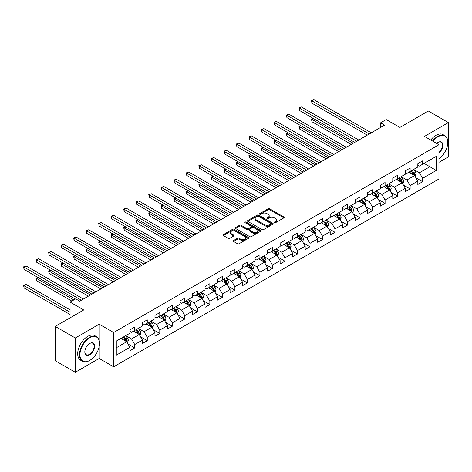 <?xml version="1.0" encoding="UTF-8"?>
<svg xmlns="http://www.w3.org/2000/svg" width="472" height="472" viewBox="0 0 472 472"><rect width="100%" height="100%" fill="white"/><g stroke="black" fill="none" stroke-linecap="round" stroke-linejoin="round"><path stroke-width="0.71" d="M274.385 222.713A0.779 0.448 0 0 0 275.489 222.713L283.855 217.881A1.115 0.643 0 0 0 284.179 217.427A1.115 0.643 0 0 0 283.855 216.972L269.677 208.783A1.115 0.643 0 0 0 268.102 208.783L259.736 213.615A0.779 0.448 0 0 0 259.506 213.934A0.779 0.448 0 0 0 259.736 214.253A0.779 0.448 0 0 0 260.839 214.253L261.919 213.627A3.564 2.059 0 0 1 266.963 213.627L268.143 214.312A3.564 2.059 0 0 1 269.188 215.763A3.564 2.059 0 0 1 268.143 217.22L267.058 217.846A0.779 0.448 0 0 0 266.833 218.164A0.779 0.448 0 0 0 267.058 218.483A0.779 0.448 0 0 0 268.161 218.483L269.247 217.857A3.564 2.059 0 0 1 274.285 217.857L275.465 218.536A3.564 2.059 0 0 1 276.509 219.993A3.564 2.059 0 0 1 275.465 221.451L274.385 222.076A0.779 0.448 0 0 0 274.155 222.395A0.779 0.448 0 0 0 274.385 222.713L274.385 222.076M233.528 240.525A1.115 0.643 0 0 0 233.203 240.98A1.115 0.643 0 0 0 233.528 241.434L237.505 243.729A1.115 0.643 0 0 0 239.08 243.729L248.372 238.366A1.115 0.643 0 0 0 248.703 237.912A1.115 0.643 0 0 0 248.372 237.457L234.2 229.268A1.115 0.643 0 0 0 232.625 229.268L223.327 234.637A1.115 0.643 0 0 0 223.002 235.091A1.115 0.643 0 0 0 223.327 235.546L228.135 238.319A1.115 0.643 0 0 0 229.711 238.319L233.687 236.024A1.115 0.643 0 0 0 234.012 235.569A1.115 0.643 0 0 0 233.687 235.115L231.304 233.74A2.979 1.723 0 0 1 230.43 232.519A2.979 1.723 0 0 1 232.271 230.932A2.979 1.723 0 0 1 235.516 231.304L244.85 236.696A2.979 1.723 0 0 1 245.723 237.912A2.979 1.723 0 0 1 243.882 239.499A2.979 1.723 0 0 1 240.637 239.127L239.08 238.23A1.115 0.643 0 0 0 237.505 238.23L233.528 240.525L233.528 241.434M438.93 162.338L448.4 156.869L448.4 122.59L428.34 111.008L399.855 127.452L386.214 119.575L380.597 122.82L384.609 125.133L79.703 301.171L75.691 298.859L70.074 302.098L70.074 317.851M99.203 340.471L99.203 324.199L75.29 337.999L55.23 326.417L83.715 309.974L70.074 302.098M99.203 324.199L113.646 332.536L438.93 144.733L438.93 179.012L113.646 366.815L113.646 332.536M448.4 122.59L424.487 136.39L438.93 144.733M262.001 229.587A1.115 0.643 0 0 0 263.577 229.587L272.869 224.224A1.115 0.643 0 0 0 273.194 223.769A1.115 0.643 0 0 0 272.869 223.315L258.691 215.126A1.115 0.643 0 0 0 257.116 215.126L247.824 220.495A1.115 0.643 0 0 0 247.499 220.949A1.115 0.643 0 0 0 247.824 221.403L262.001 229.587M245.416 222.878A0.779 0.448 0 0 1 246.207 222.99L246.207 222.064L260.621 230.383A1.115 0.643 0 0 1 260.945 230.837A1.115 0.643 0 0 1 260.621 231.292L251.328 236.661A1.115 0.643 0 0 1 249.753 236.661L235.575 228.472L239.552 226.194L239.552 225.268L235.575 227.563A1.115 0.643 0 0 0 235.251 228.017A1.115 0.643 0 0 0 235.575 228.472L235.575 227.563M239.552 226.194A1.115 0.643 0 0 1 241.127 226.194L241.127 225.268A1.115 0.643 0 0 0 239.552 225.268M241.127 225.268L246.88 228.59A1.115 0.643 0 0 0 248.455 228.59L251.092 227.067A1.115 0.643 0 0 0 251.417 226.607A1.115 0.643 0 0 0 251.092 226.153L245.104 222.701A0.779 0.448 0 0 1 244.88 222.383A0.779 0.448 0 0 1 245.357 221.964A0.779 0.448 0 0 1 246.207 222.064M75.29 337.999L75.29 372.284L55.23 360.702L55.23 326.417M128.048 344.047L134.744 347.917L134.744 344.536L142.45 340.088L142.45 343.468L147.264 340.69L147.264 337.309L154.969 332.86L154.969 336.241L159.784 333.462L159.784 330.081L167.483 325.633L167.483 329.013L172.298 326.235L172.298 322.854L180.003 318.405L180.003 321.786L184.817 319.007L184.817 315.626L192.517 311.178L192.517 314.558L197.331 311.78L197.331 308.399L205.037 303.95L205.037 307.337L209.851 304.552L209.851 301.171L217.551 296.723L217.551 300.109L222.365 297.33L222.365 293.944L230.07 289.501L230.07 292.882L234.885 290.103L234.885 286.722L242.59 282.274L242.59 285.654L247.405 282.875L247.405 279.495L255.104 275.046L255.104 278.427L259.919 275.648L259.919 272.267L267.624 267.819L267.624 271.199L272.438 268.421L272.438 265.04L280.138 260.591L280.138 263.972L284.952 261.193L284.952 257.812L292.658 253.364L292.658 256.744L297.472 253.965L297.472 250.585L305.172 246.136L305.172 249.523L309.986 246.738L309.986 243.357L317.691 238.909L317.691 242.295L322.506 239.516L322.506 236.13L330.211 231.687L330.211 235.068L335.02 232.289L335.02 228.908L342.725 224.46L342.725 227.84L347.539 225.061L347.539 221.681L355.245 217.232L355.245 220.613L360.059 217.834L360.059 214.453L367.759 210.005L367.759 213.385L372.573 210.606L372.573 207.226L380.279 202.777L380.279 206.158L385.093 203.379L385.093 199.998L392.792 195.55L392.792 198.93L397.607 196.151L397.607 192.771L405.312 188.322L405.312 191.709L410.127 188.924L410.127 185.543L417.826 181.095L417.826 184.481L422.641 181.702L422.641 178.316L436.281 170.445L436.281 156.362L429.862 160.067L429.862 166.734L436.281 170.445M134.744 347.917L129.93 350.696L129.93 347.315L116.289 355.186L116.289 341.103L129.93 333.232L129.93 329.845L134.744 327.067L134.744 330.453L142.45 326.004L142.45 322.624L147.264 319.839L147.264 323.226L154.969 318.777L154.969 315.396L159.784 312.617L159.784 315.998L167.483 311.549L167.483 308.169L172.298 305.39L172.298 308.771L180.003 304.322L180.003 300.941L184.817 298.162L184.817 301.543L192.517 297.094L192.517 293.714L197.331 290.935L197.331 294.316L205.037 289.867L205.037 286.486L209.851 283.707L209.851 287.088L217.551 282.645L217.551 279.259L222.365 276.48L222.365 279.861L230.07 275.418L230.07 272.031L234.885 269.252L234.885 272.639L242.59 268.19L242.59 264.81L247.405 262.025L247.405 265.411L255.104 260.963L255.104 257.582L259.919 254.803L259.919 258.184L267.624 253.735L267.624 250.355L272.438 247.576L272.438 250.957L280.138 246.508L280.138 243.127L284.952 240.348L284.952 243.729L292.658 239.28L292.658 235.9L297.472 233.121L297.472 236.501L305.172 232.053L305.172 228.672L309.986 225.893L309.986 229.274L317.691 224.831L317.691 221.445L322.506 218.666L322.506 222.047L330.211 217.604L330.211 214.217L335.02 211.438L335.02 214.825L342.725 210.376L342.725 206.996L347.539 204.211L347.539 207.597L355.245 203.149L355.245 199.768L360.059 196.989L360.059 200.37L367.759 195.921L367.759 192.541L372.573 189.762L372.573 193.142L380.279 188.694L380.279 185.313L385.093 182.534L385.093 185.915L392.792 181.466L392.792 178.086L397.607 175.307L397.607 178.687L405.312 174.239L405.312 170.858L410.127 168.079L410.127 171.46L417.826 167.017L417.826 163.631L422.641 160.852L422.641 164.232L436.281 156.362M133.464 331.191L139.24 334.53L131.535 338.973L125.758 335.639M129.93 331.379L131.535 332.306L134.744 330.453M131.535 338.973L134.744 344.536M139.24 334.53L142.45 340.088M145.978 323.963L151.76 327.303L144.054 331.745L138.278 328.412M142.45 324.152L144.054 325.078L147.264 323.226M144.054 331.745L147.264 337.309M151.76 327.303L154.969 332.86M158.498 316.736L164.274 320.075L156.574 324.524L150.792 321.184M154.969 316.924L156.574 317.851L159.784 315.998M156.574 324.524L159.784 330.081M164.274 320.075L167.483 325.633M171.017 309.514L176.793 312.847L169.088 317.296L163.312 313.957M167.483 309.697L169.088 310.623L172.298 308.771M169.088 317.296L172.298 322.854M176.793 312.847L180.003 318.405M183.531 302.286L189.307 305.62L181.608 310.069L175.826 306.729M180.003 302.469L181.608 303.396L184.817 301.543M181.608 310.069L184.817 315.626M189.307 305.62L192.517 311.178M196.051 295.059L201.827 298.392L194.122 302.841L188.346 299.508M192.517 295.242L194.122 296.168L197.331 294.316M194.122 302.841L197.331 308.399M201.827 298.392L205.037 303.95M208.565 287.832L214.341 291.165L206.642 295.614L200.865 292.28M205.037 288.014L206.642 288.941L209.851 287.088M206.642 295.614L209.851 301.171M214.341 291.165L217.551 296.723M221.085 280.604L226.861 283.938L219.155 288.386L213.379 285.053M217.551 280.787L219.155 281.713L222.365 279.861M219.155 288.386L222.365 293.944M226.861 283.938L230.07 289.501M233.599 273.377L239.381 276.716L231.675 281.159L225.899 277.825M230.07 273.565L231.675 274.492L234.885 272.639M231.675 281.159L234.885 286.722M239.381 276.716L242.59 282.274M246.118 266.149L251.895 269.488L244.195 273.931L238.413 270.598M242.59 266.338L244.195 267.264L247.405 265.411M244.195 273.931L247.405 279.495M251.895 269.488L255.104 275.046M258.632 258.921L264.414 262.261L256.709 266.709L250.933 263.37M255.104 259.11L256.709 260.037L259.919 258.184M256.709 266.709L259.919 272.267M264.414 262.261L267.624 267.819M271.152 251.7L276.928 255.033L269.229 259.482L263.447 256.143M267.624 251.883L269.229 252.809L272.438 250.957M269.229 259.482L272.438 265.04M276.928 255.033L280.138 260.591M283.672 244.472L289.448 247.806L281.743 252.255L275.967 248.915M280.138 244.655L281.743 245.582L284.952 243.729M281.743 252.255L284.952 257.812M289.448 247.806L292.658 253.364M296.186 237.245L301.962 240.578L294.262 245.027L288.486 241.693M292.658 237.428L294.262 238.354L297.472 236.501M294.262 245.027L297.472 250.585M301.962 240.578L305.172 246.136M308.706 230.017L314.482 233.351L306.776 237.799L301 234.466M305.172 230.2L306.776 231.127L309.986 229.274M306.776 237.799L309.986 243.357M314.482 233.351L317.691 238.909M321.22 222.79L327.002 226.123L319.296 230.572L313.52 227.238M317.691 222.973L319.296 223.899L322.506 222.047M319.296 230.572L322.506 236.13M327.002 226.123L330.211 231.687M333.739 215.562L339.516 218.902L331.816 223.344L326.034 220.011M330.211 215.751L331.816 216.677L335.02 214.825M331.816 223.344L335.02 228.908M339.516 218.902L342.725 224.46M346.253 208.335L352.035 211.674L344.33 216.117L338.554 212.783M342.725 208.524L344.33 209.45L347.539 207.597M344.33 216.117L347.539 221.681M352.035 211.674L355.245 217.232M358.773 201.107L364.549 204.447L356.85 208.895L351.068 205.556M355.245 201.296L356.85 202.222L360.059 200.37M356.85 208.895L360.059 214.453M364.549 204.447L367.759 210.005M371.293 193.886L377.069 197.219L369.364 201.668L363.587 198.328M367.759 194.069L369.364 194.995L372.573 193.142M369.364 201.668L372.573 207.226M377.069 197.219L380.279 202.777M383.807 186.658L389.583 189.992L381.883 194.44L376.107 191.101M380.279 186.841L381.883 187.767L385.093 185.915M381.883 194.44L385.093 199.998M389.583 189.992L392.792 195.55M396.327 179.431L402.103 182.764L394.397 187.213L388.621 183.879M392.792 179.614L394.397 180.54L397.607 178.687M394.397 187.213L397.607 192.771M402.103 182.764L405.312 188.322M408.841 172.203L414.617 175.537L406.917 179.985L401.141 176.652M405.312 172.386L406.917 173.312L410.127 171.46M406.917 179.985L410.127 185.543M414.617 175.537L417.826 181.095M424.086 163.4L429.862 166.734L419.431 172.758L413.655 169.424M417.826 165.159L419.431 166.085L422.641 164.232M419.431 172.758L422.641 178.316M75.29 372.284L99.203 358.478L113.646 366.815M380.597 122.82L380.597 127.452M116.289 347.776L126.72 341.752L120.944 338.418M126.72 341.752L129.93 347.315M415.944 177.832L422.641 181.702M403.424 185.059L410.127 188.924M390.91 192.287L397.607 196.151M378.391 199.514L385.093 203.379M365.877 206.736L372.573 210.606M353.357 213.963L360.059 217.834M340.837 221.191L347.539 225.061M328.323 228.418L335.02 232.289M315.803 235.646L322.506 239.516M303.289 242.873L309.986 246.738M290.77 250.101L297.472 253.965M278.256 257.328L284.952 261.193M265.736 264.55L272.438 268.421M253.222 271.778L259.919 275.648M240.702 279.005L247.405 282.875M228.182 286.233L234.885 290.103M215.669 293.46L222.365 297.33M203.149 300.688L209.851 304.552M190.635 307.915L197.331 311.78M178.115 315.143L184.817 319.007M165.601 322.364L172.298 326.235M153.081 329.592L159.784 333.462M140.562 336.819L147.264 340.69M99.203 358.478L99.203 346.525M274.698 222.819L275.465 222.377A3.564 2.059 0 0 0 276.509 220.92L276.509 219.993M269.188 215.763L269.188 216.689A3.564 2.059 0 0 1 268.143 218.147L267.37 218.589M283.855 216.972L283.855 217.881L269.677 209.71A1.115 0.643 0 0 0 268.102 209.71L260.048 214.365M272.851 224.23L258.691 216.052A1.115 0.643 0 0 0 257.116 216.052L247.835 221.409L247.824 220.495M270.898 224.088A0.779 0.448 0 0 0 271.129 223.769A0.779 0.448 0 0 0 270.898 223.451L258.455 216.264A0.779 0.448 0 0 0 257.352 216.264L256.213 216.925A3.564 2.059 0 0 0 255.169 218.377A3.564 2.059 0 0 0 256.213 219.834L264.715 224.743A3.564 2.059 0 0 0 269.76 224.743L270.898 224.088L270.898 225.014A0.779 0.448 0 0 0 271.129 224.696L271.129 223.769M255.169 218.377L255.169 219.309A3.564 2.059 0 0 0 256.213 220.76L256.213 219.834M270.898 225.014L269.76 225.675A3.564 2.059 0 0 1 264.715 225.675L256.213 220.76M241.127 226.194L246.88 229.516A1.115 0.643 0 0 0 248.455 229.516L251.092 227.994A1.115 0.643 0 0 0 251.417 227.539L251.417 226.607M246.207 222.99L260.609 231.304M252.844 232.035A2.979 1.723 0 0 0 256.089 232.407A2.979 1.723 0 0 0 257.93 230.814A2.979 1.723 0 0 0 257.057 229.598L253.771 227.699A1.115 0.643 0 0 0 252.195 227.699L249.558 229.227A1.115 0.643 0 0 0 249.228 229.681A1.115 0.643 0 0 0 249.558 230.135L252.844 232.035L252.844 232.962A2.979 1.723 0 0 0 256.089 233.333A2.979 1.723 0 0 0 257.93 231.74L257.93 230.814M249.228 229.681L249.228 230.607A1.115 0.643 0 0 0 249.558 231.062L249.558 230.135M252.844 232.962L249.558 231.062M245.723 237.912L245.723 238.838A2.979 1.723 0 0 1 243.882 240.425A2.979 1.723 0 0 1 240.637 240.053L239.08 239.156A1.115 0.643 0 0 0 237.505 239.156L233.546 241.44M230.43 232.519L230.43 233.445A2.979 1.723 0 0 0 231.304 234.667L231.304 233.74M233.669 236.029L231.304 234.667M248.372 237.457L248.372 238.366L234.2 230.194A1.115 0.643 0 0 0 232.625 230.194L223.344 235.552M415.254 176.634L416.21 174.233A3.009 1.735 -120 0 0 415.248 171.672L413.59 169.46M410.705 173.277L409.578 171.778M313.461 118.525L311.939 119.404L311.939 121.723L351.233 144.408M414.156 175.271L414.587 174.363A3.009 1.735 -120 0 0 413.726 172.551L412.068 170.339M411.313 170.775L413.153 173.23A1.534 0.885 60 0 1 413.431 173.696L414.587 174.363M411.106 170.899L412.758 173.106A3.009 1.735 60 0 1 413.619 174.917M311.939 121.723L311.496 119.15L353.239 143.252M311.496 119.15L313.284 118.425M369.287 133.983L311.939 100.878L313.945 99.716L371.293 132.827M367.281 135.139L311.939 103.191L311.939 100.878L311.496 100.619L313.945 99.716M311.939 103.191L311.496 100.619M438.93 158.763A13.841 7.995 120 0 0 447.757 142.414A13.841 7.995 120 0 0 437.969 136.762A13.841 7.995 120 0 0 432.942 141.27M432.523 141.034A14.184 8.189 -60 0 1 437.727 136.349A14.184 8.189 -60 0 1 444.819 135.647A14.184 8.189 -60 0 1 447.757 142.137A14.184 8.189 -60 0 1 447.757 142.279M436.629 143.405A6.921 3.994 -60 0 1 437.969 142.414L437.969 142.414A6.921 3.994 -60 0 1 442.842 144.697A6.921 3.994 -60 0 1 438.93 153.052M430.759 140.013A14.184 8.189 -60 0 1 435.963 135.328A14.184 8.189 -60 0 1 443.055 134.626L444.819 135.647M438.93 152.427A6.584 3.8 120 0 0 442.223 146.727A6.584 3.8 120 0 0 441.019 142.231A6.584 3.8 120 0 0 437.845 142.485M89.491 360.561L89.733 360.425A13.841 7.995 120 0 0 99.521 343.468A13.841 7.995 120 0 0 89.733 337.816A13.841 7.995 120 0 0 79.945 354.773A13.841 7.995 120 0 0 89.733 360.425L89.491 360.561A14.184 8.189 -60 0 1 82.399 361.263A14.184 8.189 -60 0 1 80.228 349.899A14.184 8.189 -60 0 1 89.491 337.397A14.184 8.189 -60 0 1 96.583 336.695A14.184 8.189 -60 0 1 99.521 343.191A14.184 8.189 -60 0 1 99.521 343.333M89.733 354.773A6.921 3.994 -60 0 1 84.836 351.947A6.921 3.994 -60 0 1 89.733 343.468L89.733 343.468A6.921 3.994 -60 0 1 94.63 346.295A6.921 3.994 -60 0 1 89.733 354.773M84.842 351.805A6.584 3.8 120 0 0 86.199 354.678A6.584 3.8 120 0 0 89.491 354.354A6.584 3.8 120 0 0 93.792 348.554A6.584 3.8 120 0 0 92.783 343.28A6.584 3.8 120 0 0 89.609 343.539M82.399 361.263L80.635 360.248A14.184 8.189 -60 0 1 78.458 348.879A14.184 8.189 -60 0 1 87.727 336.383A14.184 8.189 -60 0 1 94.819 335.675L96.583 336.695M402.734 183.862L403.69 181.46A3.009 1.735 -120 0 0 402.728 178.9L401.076 176.687M398.185 180.505L397.064 179.006M300.947 125.753L299.419 126.632L299.419 128.95L338.713 151.636M401.637 182.499L402.067 181.584A3.009 1.735 -120 0 0 401.206 179.779L399.548 177.566M398.799 178.003L400.634 180.457A1.534 0.885 60 0 1 400.911 180.918L402.067 181.584M398.586 178.121L400.244 180.333A3.009 1.735 60 0 1 401.106 182.145M299.419 128.95L298.977 126.378L340.719 150.474M298.977 126.378L300.77 125.652M390.22 191.089L391.176 188.688A3.009 1.735 -120 0 0 390.214 186.127L388.556 183.915M385.671 187.732L384.544 186.228M288.427 132.98L286.905 133.859L286.905 136.178L326.193 158.863M389.117 189.72L389.547 188.812A3.009 1.735 -120 0 0 388.692 187.006L387.034 184.794M386.279 185.23L388.12 187.679A1.534 0.885 60 0 1 388.397 188.145L389.547 188.812M386.072 185.348L387.724 187.561A3.009 1.735 60 0 1 388.586 189.372M286.905 136.178L286.463 133.605L328.199 157.701M286.463 133.605L288.25 132.88M356.767 141.211L299.419 108.1L301.425 106.943L358.773 140.054M354.761 142.367L299.419 110.418L299.419 108.1L298.977 107.846L301.425 106.943M299.419 110.418L298.977 107.846M344.247 148.438L286.905 115.327L288.911 114.171L346.253 147.282M342.241 149.595L286.905 117.646L286.905 115.327L286.463 115.074L288.911 114.171M286.905 117.646L286.463 115.074M377.7 198.317L378.656 195.91A3.009 1.735 -120 0 0 377.694 193.349L376.042 191.142M373.151 194.96L372.03 193.455M275.913 140.208L274.385 141.087L274.385 143.405L313.679 166.085M376.603 196.948L377.034 196.039A3.009 1.735 -120 0 0 376.172 194.234L374.514 192.021M373.765 192.458L375.6 194.906A1.534 0.885 60 0 1 375.877 195.373L377.034 196.039M373.553 192.576L375.211 194.788A3.009 1.735 60 0 1 376.072 196.594M274.385 143.405L273.943 140.833L315.685 164.929M273.943 140.833L275.736 140.101M365.186 205.544L366.136 203.137A3.009 1.735 -120 0 0 365.18 200.576L363.523 198.37M360.637 202.187L359.511 200.683M263.394 147.435L261.872 148.314L261.872 150.627L301.16 173.312M364.083 204.175L364.514 203.267A3.009 1.735 -120 0 0 363.652 201.461L362 199.249M361.245 199.685L363.08 202.134A1.534 0.885 60 0 1 363.363 202.6L364.514 203.267M361.039 199.803L362.691 202.016A3.009 1.735 60 0 1 363.552 203.821M261.872 150.627L261.429 148.06L303.166 172.156M261.429 148.06L263.217 147.329M352.667 212.772L353.622 210.364A3.009 1.735 -120 0 0 352.661 207.804L351.009 205.591M348.118 209.415L346.997 207.91M250.874 154.657L249.352 155.542L249.352 157.855L288.646 180.54M351.569 211.403L352 210.494A3.009 1.735 -120 0 0 351.138 208.683L349.481 206.476M348.725 206.907L350.566 209.362A1.534 0.885 60 0 1 350.843 209.828L352 210.494M348.519 207.031L350.177 209.243A3.009 1.735 60 0 1 351.038 211.049M249.352 157.855L248.909 155.282L290.652 179.384M248.909 155.282L250.703 154.556M331.733 155.666L274.385 122.555L276.391 121.398L333.739 154.509M329.727 156.822L274.385 124.873L274.385 122.555L273.943 122.301L276.391 121.398M274.385 124.873L273.943 122.301M319.214 162.893L261.872 129.782L263.877 128.626L321.22 161.731M317.208 164.049L261.872 132.101L261.872 129.782L261.429 129.529L263.877 128.626M261.872 132.101L261.429 129.529M306.7 170.121L249.352 137.01L251.358 135.853L308.706 168.958M304.694 171.277L249.352 139.328L249.352 137.01L248.909 136.756L251.358 135.853M249.352 139.328L248.909 136.756M294.18 177.342L236.832 144.237L238.838 143.081L296.186 176.186M292.174 178.505L236.832 146.55L236.832 144.237L236.395 143.984L238.838 143.081M236.832 146.55L236.395 143.984M281.666 184.57L224.318 151.465L226.324 150.302L283.672 183.413M279.66 185.732L224.318 153.778L224.318 151.465L223.875 151.205L226.324 150.302M224.318 153.778L223.875 151.205M269.146 191.797L211.798 158.692L213.804 157.53L271.152 190.641M267.14 192.954L211.798 161.005L211.798 158.692L211.362 158.433L213.804 157.53M211.798 161.005L211.362 158.433M256.626 199.025L199.284 165.914L201.29 164.757L258.632 197.868M254.62 200.181L199.284 168.233L199.284 165.914L198.842 165.66L201.29 164.757M199.284 168.233L198.842 165.66M244.112 206.252L186.764 173.141L188.77 171.985L246.118 205.096M242.107 207.409L186.764 175.46L186.764 173.141L186.322 172.888L188.77 171.985M186.764 175.46L186.322 172.888M231.593 213.48L174.251 180.369L176.257 179.212L233.599 212.323M229.587 214.636L174.251 182.688L174.251 180.369L173.808 180.115L176.257 179.212M174.251 182.688L173.808 180.115M219.079 220.707L161.731 187.596L163.737 186.44L221.085 219.545M217.073 221.864L161.731 189.915L161.731 187.596L161.288 187.343L163.737 186.44M161.731 189.915L161.288 187.343M206.559 227.935L149.211 194.824L151.217 193.667L208.565 226.772M204.553 229.091L149.211 197.143L149.211 194.824L148.774 194.57L151.217 193.667M149.211 197.143L148.774 194.57M194.045 235.156L136.697 202.051L138.703 200.895L196.051 234M192.039 236.319L136.697 204.364L136.697 202.051L136.255 201.798L138.703 200.895M136.697 204.364L136.255 201.798M181.525 242.384L124.177 209.279L126.183 208.117L183.531 241.227M179.519 243.546L124.177 211.592L124.177 209.279L123.741 209.019L126.183 208.117M124.177 211.592L123.741 209.019M169.011 249.611L111.663 216.506L113.669 215.344L171.017 248.455M167.005 250.768L111.663 218.819L111.663 216.506L111.221 216.247L113.669 215.344M111.663 218.819L111.221 216.247M156.492 256.839L99.144 223.728L101.15 222.572L158.498 255.682M154.486 257.995L99.144 226.047L99.144 223.728L98.701 223.474L101.15 222.572M99.144 226.047L98.701 223.474M143.972 264.066L86.63 230.955L88.636 229.799L145.978 262.91M141.966 265.223L86.63 233.274L86.63 230.955L86.187 230.702L88.636 229.799M86.63 233.274L86.187 230.702M131.458 271.294L74.11 238.183L76.116 237.027L133.464 270.137M129.452 272.45L74.11 240.502L74.11 238.183L73.667 237.929L76.116 237.027M74.11 240.502L73.667 237.929M340.153 219.999L341.103 217.592A3.009 1.735 -120 0 0 340.147 215.031L338.489 212.819M335.604 216.636L334.477 215.138M238.36 161.884L236.832 162.769L236.832 165.082L276.126 187.767M339.049 218.63L339.48 217.722A3.009 1.735 -120 0 0 338.619 215.91L336.967 213.704M336.212 214.135L338.046 216.589A1.534 0.885 60 0 1 338.324 217.055L339.48 217.722M335.999 214.258L337.657 216.465A3.009 1.735 60 0 1 338.518 218.276M236.832 165.082L236.395 162.51L278.132 186.611M236.395 162.51L238.183 161.784M327.633 227.221L328.589 224.82A3.009 1.735 -120 0 0 327.627 222.259L325.969 220.046M323.084 223.864L321.957 222.365M225.84 169.112L224.318 169.991L224.318 172.309L263.612 194.995M326.536 225.858L326.966 224.949A3.009 1.735 -120 0 0 326.105 223.138L324.447 220.925M323.692 221.362L325.532 223.816A1.534 0.885 60 0 1 325.81 224.283L326.966 224.949M323.485 221.486L325.137 223.693A3.009 1.735 60 0 1 325.999 225.504M224.318 172.309L223.875 169.737L265.618 193.839M223.875 169.737L225.663 169.011M315.113 234.448L316.069 232.047A3.009 1.735 -120 0 0 315.113 229.486L313.455 227.274M310.57 231.091L309.443 229.593M213.326 176.339L211.798 177.218L211.798 179.537L251.092 202.222M314.016 233.085L314.446 232.177A3.009 1.735 -120 0 0 313.585 230.365L311.927 228.153M311.178 228.59L313.013 231.044A1.534 0.885 60 0 1 313.29 231.51L314.446 232.177M310.965 228.713L312.623 230.92A3.009 1.735 60 0 1 313.485 232.731M211.798 179.537L211.362 176.965L253.098 201.066M211.362 176.965L213.149 176.239M302.599 241.676L303.555 239.274A3.009 1.735 -120 0 0 302.593 236.714L300.935 234.501M298.05 238.319L296.923 236.82M200.806 183.567L199.284 184.446L199.284 186.764L238.572 209.45M301.502 240.313L301.927 239.398A3.009 1.735 -120 0 0 301.071 237.593L299.413 235.38M298.658 235.817L300.499 238.272A1.534 0.885 60 0 1 300.776 238.732L301.927 239.398M298.452 235.935L300.103 238.148A3.009 1.735 60 0 1 300.965 239.959M199.284 186.764L198.842 184.192L240.578 208.288M198.842 184.192L200.63 183.466M290.079 248.903L291.035 246.502A3.009 1.735 -120 0 0 290.073 243.941L288.421 241.729M285.53 245.546L284.409 244.042M188.293 190.794L186.764 191.673L186.764 193.992L226.058 216.677M288.982 247.534L289.413 246.626A3.009 1.735 -120 0 0 288.551 244.82L286.893 242.608M286.144 243.045L287.979 245.493A1.534 0.885 60 0 1 288.256 245.959L289.413 246.626M285.932 243.163L287.59 245.375A3.009 1.735 60 0 1 288.451 247.186M186.764 193.992L186.322 191.42L228.064 215.515M186.322 191.42L188.116 190.694M277.565 256.131L278.515 253.724A3.009 1.735 -120 0 0 277.56 251.163L275.902 248.956M273.017 252.774L271.89 251.269M175.773 198.022L174.251 198.901L174.251 201.219L213.539 223.899M276.462 254.762L276.893 253.853A3.009 1.735 -120 0 0 276.031 252.048L274.38 249.835M273.624 250.272L275.459 252.721A1.534 0.885 60 0 1 275.742 253.187L276.893 253.853M273.418 250.39L275.07 252.603A3.009 1.735 60 0 1 275.931 254.408M174.251 201.219L173.808 198.647L215.545 222.743M173.808 198.647L175.596 197.915M265.046 263.358L266.002 260.951A3.009 1.735 -120 0 0 265.04 258.39L263.388 256.184M260.497 260.001L259.376 258.497M163.253 205.249L161.731 206.128L161.731 208.441L201.025 231.127M263.948 261.99L264.379 261.081A3.009 1.735 -120 0 0 263.518 259.275L261.86 257.063M261.104 257.5L262.945 259.948A1.534 0.885 60 0 1 263.223 260.414L264.379 261.081M260.898 257.618L262.556 259.83A3.009 1.735 60 0 1 263.417 261.635M161.731 208.441L161.288 205.875L203.031 229.97M161.288 205.875L163.082 205.143M252.532 270.586L253.482 268.179A3.009 1.735 -120 0 0 252.526 265.618L250.868 263.405M247.983 267.229L246.856 265.724M150.739 212.471L149.211 213.356L149.211 215.669L188.505 238.354M251.428 269.217L251.859 268.308A3.009 1.735 -120 0 0 250.998 266.497L249.346 264.29M248.591 264.721L250.425 267.176A1.534 0.885 60 0 1 250.703 267.642L251.859 268.308M248.378 264.845L250.036 267.058A3.009 1.735 60 0 1 250.897 268.863M149.211 215.669L148.774 213.096L190.511 237.198M148.774 213.096L150.562 212.37M240.012 277.813L240.968 275.406A3.009 1.735 -120 0 0 240.006 272.845L238.348 270.633M235.463 274.45L234.336 272.952M138.219 219.698L136.697 220.583L136.697 222.896L175.991 245.582M238.915 276.445L239.345 275.536A3.009 1.735 -120 0 0 238.484 273.725L236.826 271.518M236.071 271.949L237.912 274.403A1.534 0.885 60 0 1 238.189 274.869L239.345 275.536M235.864 272.073L237.522 274.279A3.009 1.735 60 0 1 238.378 276.09M136.697 222.896L136.255 220.324L177.997 244.425M136.255 220.324L138.042 219.598M227.492 285.035L228.448 282.634A3.009 1.735 -120 0 0 227.492 280.073L225.834 277.861M222.949 281.678L221.822 280.179M125.705 226.926L124.177 227.805L124.177 230.124L163.471 252.809M226.395 283.672L226.825 282.763A3.009 1.735 -120 0 0 225.964 280.952L224.306 278.74M223.557 279.176L225.392 281.631A1.534 0.885 60 0 1 225.669 282.097L226.825 282.763M223.344 279.3L225.002 281.507A3.009 1.735 60 0 1 225.864 283.318M124.177 230.124L123.741 227.551L165.477 251.653M123.741 227.551L125.528 226.825M214.978 292.262L215.934 289.861A3.009 1.735 -120 0 0 214.972 287.3L213.315 285.088M210.429 288.905L209.302 287.407M113.186 234.153L111.663 235.032L111.663 237.351L150.957 260.037M213.881 290.899L214.306 289.991A3.009 1.735 -120 0 0 213.45 288.18L211.792 285.967M211.037 286.404L212.878 288.858A1.534 0.885 60 0 1 213.155 289.324L214.306 289.991M210.831 286.528L212.483 288.734A3.009 1.735 60 0 1 213.344 290.546M111.663 237.351L111.221 234.779L152.963 258.88M111.221 234.779L113.009 234.053M202.458 299.49L203.414 297.089A3.009 1.735 -120 0 0 202.453 294.528L200.801 292.315M197.91 296.133L196.789 294.634M100.672 241.381L99.144 242.26L99.144 244.579L138.438 267.264M201.361 298.127L201.792 297.212A3.009 1.735 -120 0 0 200.93 295.407L199.272 293.195M198.523 293.631L200.358 296.086A1.534 0.885 60 0 1 200.635 296.546L201.792 297.212M198.311 293.749L199.969 295.962A3.009 1.735 60 0 1 200.83 297.773M99.144 244.579L98.701 242.006L140.444 266.102M98.701 242.006L100.495 241.28M189.945 306.717L190.894 304.316A3.009 1.735 -120 0 0 189.939 301.755L188.281 299.543M185.396 303.36L184.269 301.856M88.152 248.608L86.63 249.487L86.63 251.806L125.918 274.492M188.841 305.349L189.272 304.44A3.009 1.735 -120 0 0 188.411 302.635L186.759 300.422M186.003 300.859L187.838 303.307A1.534 0.885 60 0 1 188.121 303.773L189.272 304.44M185.797 300.977L187.449 303.189A3.009 1.735 60 0 1 188.31 305M86.63 251.806L86.187 249.234L127.924 273.329M86.187 249.234L87.975 248.508M177.425 313.945L178.381 311.538A3.009 1.735 -120 0 0 177.419 308.977L175.767 306.771M172.876 310.588L171.755 309.083M75.632 255.836L74.11 256.715L74.11 259.034L113.404 281.713M176.327 312.576L176.758 311.667A3.009 1.735 -120 0 0 175.897 309.862L174.239 307.65M173.489 308.086L175.324 310.535A1.534 0.885 60 0 1 175.602 311.001L176.758 311.667M173.277 308.204L174.935 310.417A3.009 1.735 60 0 1 175.796 312.222M74.11 259.034L73.667 256.461L115.41 280.557M73.667 256.461L75.461 255.73M164.911 321.172L165.861 318.765A3.009 1.735 -120 0 0 164.905 316.205L163.247 313.998M160.362 317.815L159.235 316.311M63.118 263.063L61.59 263.942L61.59 266.255L100.884 288.941M163.808 319.804L164.238 318.895A3.009 1.735 -120 0 0 163.377 317.09L161.725 314.877M160.97 315.314L162.805 317.762A1.534 0.885 60 0 1 163.088 318.228L164.238 318.895M160.757 315.432L162.415 317.644A3.009 1.735 60 0 1 163.277 319.45M61.59 266.255L61.154 263.689L102.89 287.784M61.154 263.689L62.941 262.957M118.938 278.521L61.59 245.41L63.596 244.254L120.944 277.359M116.932 279.678L61.59 247.729L61.59 245.41L61.154 245.157L63.596 244.254M61.59 247.729L61.154 245.157M152.391 328.4L153.347 325.993A3.009 1.735 -120 0 0 152.385 323.432L150.727 321.226M147.842 325.043L146.715 323.538M50.598 270.285L49.076 271.17L49.076 273.483L88.37 296.168M151.294 327.031L151.724 326.123A3.009 1.735 -120 0 0 150.863 324.311L149.205 322.105M148.45 322.535L150.291 324.99A1.534 0.885 60 0 1 150.568 325.456L151.724 326.123M148.243 322.659L149.901 324.872A3.009 1.735 60 0 1 150.757 326.677M49.076 273.483L48.634 270.91L90.376 295.012M48.634 270.91L50.421 270.185M106.424 285.749L49.076 252.638L51.082 251.482L108.43 284.587M104.418 286.905L49.076 254.957L49.076 252.638L48.634 252.384L51.082 251.482M49.076 254.957L48.634 252.384M139.871 335.627L140.827 333.22A3.009 1.735 -120 0 0 139.871 330.66L138.213 328.447M135.328 332.264L134.201 330.766M38.084 277.512L36.556 278.397L36.556 280.71L71.838 301.083M138.774 334.259L139.205 333.35A3.009 1.735 -120 0 0 138.343 331.539L136.685 329.332M135.936 329.763L137.771 332.217A1.534 0.885 60 0 1 138.048 332.683L139.205 333.35M135.724 329.887L137.381 332.093A3.009 1.735 60 0 1 138.243 333.905M36.556 280.71L36.12 278.138L73.844 299.921M36.12 278.138L37.907 277.412M93.904 292.97L36.556 259.865L38.562 258.709L95.91 291.814M91.898 294.133L36.556 262.178L36.556 259.865L36.12 259.612L38.562 258.709M36.556 262.178L36.12 259.612M127.357 342.849L128.313 340.448A3.009 1.735 -120 0 0 127.351 337.887L125.694 335.675M122.808 339.492L121.682 337.993M70.074 309.88L26.048 284.463L24.043 285.619L24.043 287.938L70.074 314.517M126.26 341.486L126.691 340.577A3.009 1.735 -120 0 0 125.829 338.766L124.171 336.554M123.416 336.99L125.257 339.445A1.534 0.885 60 0 1 125.534 339.911L126.691 340.577M123.21 337.114L124.862 339.321A3.009 1.735 60 0 1 125.723 341.132M24.043 287.938L23.6 285.365L70.074 312.198M23.6 285.365L26.048 284.463M81.39 300.198L24.043 267.093L26.048 265.931L83.396 299.041M75.373 299.041L24.043 269.406L24.043 267.093L23.6 266.833L26.048 265.931M24.043 269.406L23.6 266.833M275.465 222.377L275.465 221.451M267.058 218.483L267.058 217.846M268.143 218.147L268.143 217.22M259.736 214.253L259.736 213.615M268.102 209.71L268.102 208.783M269.677 209.71L269.677 208.783M257.116 216.052L257.116 215.126M258.691 216.052L258.691 215.126M272.869 224.224L272.869 223.315M264.715 225.675L264.715 224.743M269.76 225.675L269.76 224.743M246.88 229.516L246.88 228.59M248.455 229.516L248.455 228.59M251.092 227.994L251.092 227.067M260.621 231.292L260.621 230.383M237.505 239.156L237.505 238.23M239.08 239.156L239.08 238.23M240.637 240.053L240.637 239.127M233.687 236.024L233.687 235.115M223.327 235.546L223.327 234.637M232.625 230.194L232.625 229.268M234.2 230.194L234.2 229.268M414.322 175.366L416.186 174.292M413.726 172.551L415.248 171.672M411.584 173.785L412.758 173.106M401.808 182.593L403.672 181.519M401.206 179.779L402.728 178.9M399.07 181.012L400.244 180.333M389.288 189.821L391.152 188.741M388.692 187.006L390.214 186.127M386.55 188.239L387.724 187.561M376.768 197.048L378.638 195.968M376.172 194.234L377.694 193.349M374.031 195.467L375.211 194.788M364.254 204.276L366.119 203.196M363.652 201.461L365.18 200.576M361.517 202.695L362.691 202.016M351.734 211.503L353.605 210.423M351.138 208.683L352.661 207.804M348.997 209.922L350.177 209.243M339.221 218.725L341.085 217.651M338.619 215.91L340.147 215.031M336.483 217.149L337.657 216.465M326.701 225.952L328.565 224.878M326.105 223.138L327.627 222.259M323.963 224.371L325.137 223.693M314.187 233.18L316.051 232.106M313.585 230.365L315.113 229.486M311.449 231.599L312.623 230.92M301.667 240.407L303.531 239.333M301.071 237.593L302.593 236.714M298.929 238.826L300.103 238.148M289.153 247.635L291.017 246.555M288.551 244.82L290.073 243.941M286.41 246.054L287.59 245.375M276.633 254.862L278.498 253.783M276.031 252.048L277.56 251.163M273.896 253.281L275.07 252.603M264.113 262.09L265.984 261.01M263.518 259.275L265.04 258.39M261.376 260.509L262.556 259.83M251.6 269.317L253.464 268.238M250.998 266.497L252.526 265.618M248.862 267.736L250.036 267.058M239.08 276.539L240.944 275.465M238.484 273.725L240.006 272.845M236.342 274.964L237.522 274.279M226.566 283.766L228.43 282.693M225.964 280.952L227.492 280.073M223.828 282.185L225.002 281.507M214.046 290.994L215.91 289.92M213.45 288.18L214.972 287.3M211.308 289.413L212.483 288.734M201.532 298.221L203.397 297.148M200.93 295.407L202.453 294.528M198.789 296.64L199.969 295.962M189.012 305.449L190.877 304.369M188.411 302.635L189.939 301.755M186.275 303.868L187.449 303.189M176.493 312.676L178.363 311.597M175.897 309.862L177.419 308.977M173.755 311.095L174.935 310.417M163.979 319.904L165.843 318.824M163.377 317.09L164.905 316.205M161.241 318.323L162.415 317.644M151.459 327.131L153.323 326.052M150.863 324.311L152.385 323.432M148.721 325.55L149.901 324.872M138.945 334.353L140.809 333.279M138.343 331.539L139.871 330.66M136.207 332.778L137.381 332.093M126.425 341.581L128.29 340.507M125.829 338.766L127.351 337.887M123.688 339.999L124.862 339.321"/></g></svg>
